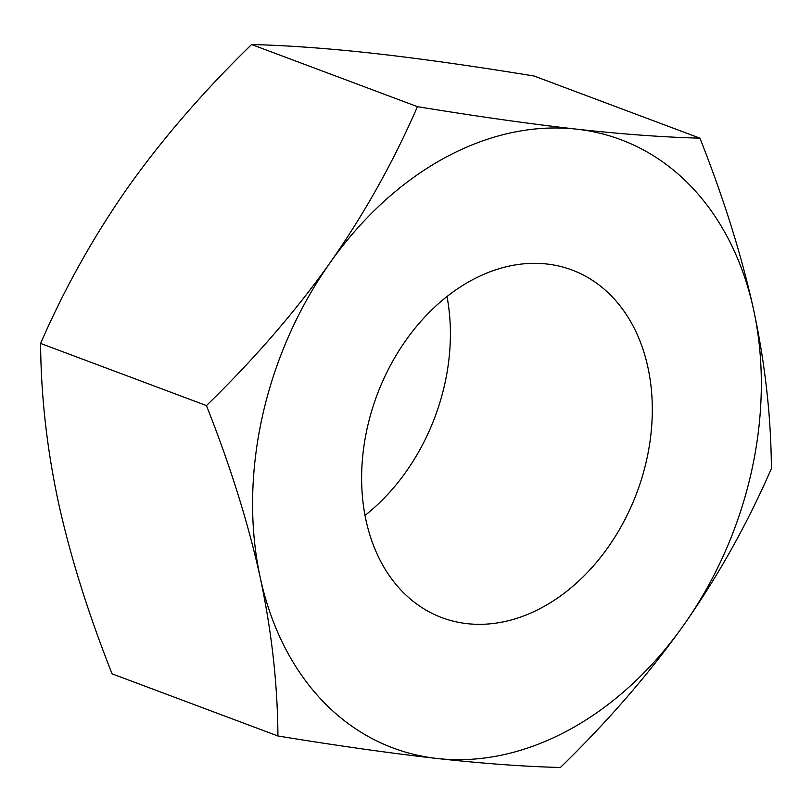 <?xml version="1.0" encoding="UTF-8"?>
<svg xmlns="http://www.w3.org/2000/svg" width="812" height="812" viewBox="0 0 812 812"><rect width="100%" height="100%" fill="white"/><g stroke="black" fill="none" stroke-linecap="round" stroke-linejoin="round"><path stroke-width="1.22" d="M364.994 515.427A185.593 138.781 110.5 0 0 444.834 383.751A185.593 138.781 110.5 0 0 447.006 296.573M646.748 459.419A185.593 138.781 -69.5 0 1 441.84 617.617A185.593 138.781 -69.5 0 1 377.001 395.129A185.593 138.781 -69.5 0 1 572.084 270.041A185.593 138.781 -69.5 0 1 646.748 459.419M699.924 138.162C723.939 198.879 741.863 256.206 753.698 310.123A324.78 242.869 110.5 0 0 576.723 129.169C622.571 134.234 663.648 137.228 699.924 138.162L534.073 76.013C474.106 66.208 421.022 58.708 374.799 53.501C328.941 48.436 287.874 45.442 251.598 44.518C203.812 90.995 162.633 138.568 128.063 187.217C93.857 235.998 64.706 288.077 40.6 343.435C40.935 395.282 46.832 448.092 58.302 501.877C70.136 555.794 88.061 613.121 112.076 673.838L277.927 735.987C277.592 684.14 271.695 631.33 260.226 577.545C248.391 523.618 230.466 466.301 206.451 405.584C254.237 359.097 295.416 311.534 329.987 262.885C364.192 214.094 393.343 162.024 417.449 106.666C477.405 116.471 530.5 123.972 576.723 129.169A324.78 242.869 110.5 0 0 329.987 262.885A324.78 242.869 110.5 0 0 260.226 577.545A324.78 242.869 110.5 0 0 437.201 758.499C390.978 753.292 337.893 745.792 277.927 735.987M40.6 343.435L206.451 405.584M560.402 767.482C524.126 766.558 483.059 763.564 437.201 758.499A324.78 242.869 110.5 0 0 683.937 624.783C649.367 673.432 608.188 721.005 560.402 767.482M771.4 468.565C747.294 523.923 718.143 576.002 683.937 624.783A324.78 242.869 110.5 0 0 753.698 310.123C765.168 363.908 771.065 416.718 771.4 468.565M251.598 44.518L417.449 106.666"/></g></svg>
